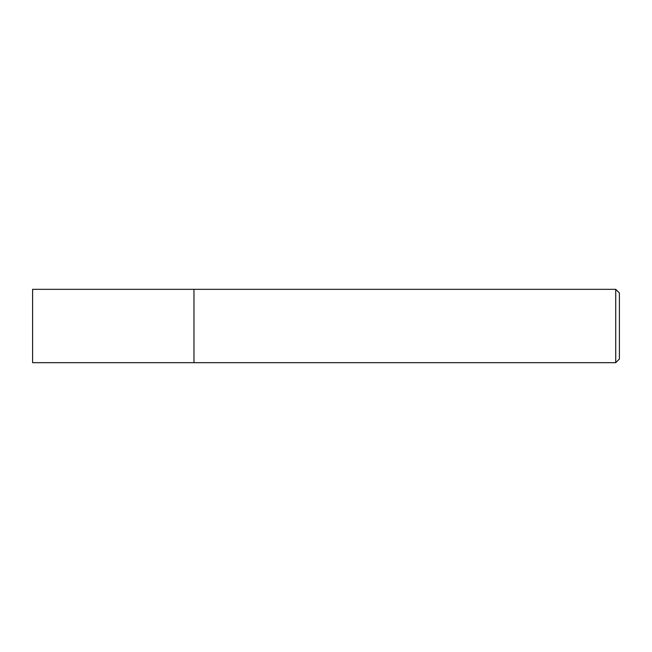 <?xml version="1.0" encoding="UTF-8"?>
<svg xmlns="http://www.w3.org/2000/svg" width="652" height="652" viewBox="0 0 652 652"><rect width="100%" height="100%" fill="white"/><g stroke="black" fill="none" stroke-linecap="round" stroke-linejoin="round"><path stroke-width="0.98" d="M193.97 289.325L32.6 289.325L32.6 362.675L193.97 362.675L193.97 289.325L193.97 362.675L615.732 362.675L615.732 289.325L193.97 289.325M615.732 289.325L619.4 292.993L619.4 359.007L615.732 362.675"/></g></svg>
